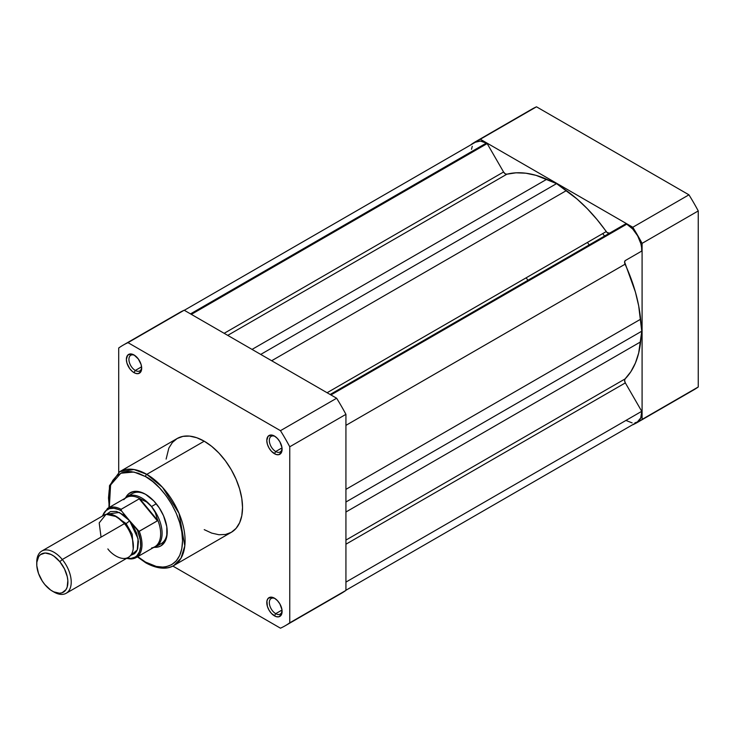 <?xml version="1.0" encoding="UTF-8"?>
<svg xmlns="http://www.w3.org/2000/svg" width="735" height="735" viewBox="0 0 735 735"><rect width="100%" height="100%" fill="white"/><g stroke="black" fill="none" stroke-linecap="round" stroke-linejoin="round"><path stroke-width="1.1" d="M604.519 236.073A112.832 65.139 -120 0 0 602.755 233.583A112.832 65.139 -120 0 1 604.519 236.073M587.44 242.421A112.832 65.139 60 0 1 589.194 244.92A112.832 65.139 -120 0 0 587.44 242.421L589.194 244.92M475.545 141.69L531.708 109.267A162.022 93.547 -120 0 1 536.495 106.814L480.322 139.237L536.495 106.814L688.952 194.83L632.789 227.262L480.322 139.237A162.022 93.547 60 0 0 475.545 141.69A162.022 93.547 60 0 0 471.025 144.602L471.025 144.602A162.022 93.547 60 0 1 480.322 139.237L632.789 227.262A162.022 93.547 60 0 1 642.087 243.368L642.087 419.409A162.022 93.547 60 0 1 632.789 424.775L632.789 424.775A162.022 93.547 60 0 0 637.567 422.322L693.73 389.899A162.022 93.547 -120 0 0 698.25 386.987L698.25 210.936A162.022 93.547 -120 0 0 688.952 194.83L536.495 106.814A162.022 93.547 -120 0 0 527.234 112.152M688.952 392.352A162.022 93.547 -120 0 0 698.25 386.987L642.087 419.409L642.087 243.368L698.25 210.936L698.25 386.987L642.087 419.409A162.022 93.547 60 0 1 637.567 422.322M632.789 227.262A162.022 93.547 60 0 1 642.087 243.368L698.25 210.936A162.022 93.547 -120 0 0 688.952 194.83L632.789 227.262M609.517 233.188A3.611 2.086 -120 0 1 606.237 231.571L327.093 392.738L606.237 231.571A119.695 69.099 -120 0 0 566.363 190.604L556.551 183.621L260.723 354.417L556.551 183.621L546.748 179.276L252.05 349.41L546.748 179.276A119.695 69.099 -120 0 0 506.874 174.204A3.611 2.086 -120 0 1 503.567 171.999L224.166 333.313L503.567 171.999L487.167 143.582L191.348 314.369L487.167 143.582A21.214 12.247 -120 0 0 486.349 143.086L190.512 313.882L486.349 143.086A21.214 12.247 60 0 1 487.167 143.582L503.567 171.999L505.175 173.782L506.874 174.204L516.016 172.817L525.81 173.203L536.109 175.371L556.551 183.621L577.003 198.974L587.302 208.703L597.096 219.627L607.046 232.49L609.536 233.179M345.928 590.251L637.374 421.982A21.214 12.247 -120 0 0 641.738 411.315L625.338 382.898L345.928 544.212L625.338 382.898A3.611 2.086 -120 0 1 625.072 378.929L345.928 540.096L625.072 378.929A119.695 69.099 -120 0 0 640.617 341.867L641.765 331.2L345.928 502.005L641.765 331.2L640.617 319.21L345.928 489.354L640.617 319.21A119.695 69.099 -120 0 0 625.072 264.205A3.611 2.086 -120 0 1 625.338 260.539L641.738 251.067A21.214 12.247 -120 0 0 626.762 224.157L330.925 394.952L626.762 224.157L632.697 228.989L637.658 235.852L640.846 243.634L641.6 247.475L641.738 251.067L625.338 260.539L624.594 261.963L635.408 292.034L638.678 305.815L641.765 331.2L638.678 353.03L635.408 363.035L630.851 371.717L625.072 378.929L624.594 380.62L625.338 382.898L641.738 411.315L640.773 417.893L637.374 421.982L634.93 422.855M625.944 223.706A21.214 12.247 60 0 1 626.762 224.157A21.214 12.247 -120 0 0 625.944 223.706L330.134 394.493L625.944 223.706M632.128 422.882L625.944 420.438M471.512 149.278L472.265 146.302M475.453 142.204L480.414 141.074L486.349 143.086A21.214 12.247 -120 0 0 475.738 142.03L184.301 310.299M566.363 190.604L271.674 360.738L566.363 190.604M625.072 264.205L345.928 425.363L625.072 264.205M640.617 341.867L345.928 512.01L640.617 341.867M641.738 411.315L345.928 582.102L641.738 411.315M506.874 174.204L227.731 335.371L506.874 174.204M275.111 598.602A9.022 5.209 -120 0 0 269.341 602.957A9.022 5.209 -120 0 0 275.717 613.661L274.44 615.866A10.832 6.257 60 0 1 266.787 602.608A10.832 6.257 60 0 1 274.44 598.18L271.509 597.16L268.073 598.437L266.934 600.964L267.365 606.329L269.028 610.151L271.509 613.505L275.937 616.564L278.694 616.84L281.514 614.497L281.955 609.637L279.86 603.894L277.371 600.55L274.44 598.18A10.832 6.257 60 0 1 282.102 611.446A10.832 6.257 60 0 1 274.44 615.866L275.717 613.661A9.022 5.209 60 0 1 269.818 605.704A9.022 5.209 60 0 1 271.206 598.474A9.022 5.209 60 0 1 275.111 598.602M134.689 355.391A9.022 5.209 -120 0 0 128.928 359.746A9.022 5.209 -120 0 0 135.295 370.449L134.027 372.654A10.832 6.257 60 0 1 126.365 359.387A10.832 6.257 60 0 1 134.027 354.968L131.096 353.948L127.651 355.225L126.365 359.387L126.944 363.108L129.764 368.713L132.53 371.625L135.516 373.352L138.281 373.628L141.102 371.285L141.68 368.235L141.102 364.514L138.281 358.919L134.027 354.968A10.832 6.257 60 0 1 141.68 368.235A10.832 6.257 60 0 1 134.027 372.654L135.295 370.449A9.022 5.209 60 0 1 129.406 362.493A9.022 5.209 60 0 1 130.784 355.262A9.022 5.209 60 0 1 134.689 355.391M275.111 436.461A9.022 5.209 -120 0 0 269.341 440.816A9.022 5.209 -120 0 0 275.717 451.52L274.44 453.725A10.832 6.257 60 0 1 266.787 440.458A10.832 6.257 60 0 1 274.44 436.039L271.509 435.019L268.073 436.296L266.787 440.458L267.365 444.179L269.028 448.01L271.509 451.363L275.937 454.423L278.694 454.699L281.514 452.356L281.955 447.496L279.86 441.753L277.371 438.409L274.44 436.039A10.832 6.257 60 0 1 282.102 449.305A10.832 6.257 60 0 1 274.44 453.725L275.717 451.52A9.022 5.209 60 0 1 269.818 443.563A9.022 5.209 60 0 1 271.206 436.333A9.022 5.209 60 0 1 275.111 436.461M132.346 493.571A28.886 16.675 60 0 1 146.164 494.646A28.886 16.675 -120 0 0 130.022 495.436M125.731 497.595A30.686 17.723 60 0 1 145.512 494.26L139.209 491.706L133.458 491.522L128.735 493.736L125.465 498.155M145.512 476.574C156.344 481.113 182.023 508.767 182.528 540.694C182.023 572.041 156.344 570.038 145.512 562.073A1.801 1.038 120 0 0 145.888 562.891A1.801 1.038 -60 0 1 145.512 562.073L137.748 556.634L145.512 562.073L156.261 566.428L162.959 567.098L166.082 566.74L171.687 564.664L176.29 560.842L179.717 555.43L181.821 548.622L182.528 540.694L181.821 531.947L179.717 522.714L176.29 513.342L171.687 504.21L166.082 495.656L159.679 488.012L152.733 481.563L145.512 476.574A1.801 1.038 -60 0 1 146.789 474.36A1.801 1.038 120 0 0 145.512 476.574L138.29 473.23L131.345 471.649L128.065 471.548L122.028 472.715L116.893 475.683L112.859 480.322L111.307 483.217L109.203 490.024L108.495 497.953L109.313 507.389L110.581 484.99L120.825 473.221L133.935 472.035L145.512 476.574M173.864 565.491L180.994 558.214L184.807 545.875L179.037 513.342L162.508 487.342L146.789 474.36A54.16 31.265 60 0 1 182.17 522.089A54.16 31.265 60 0 1 173.864 565.491A54.16 31.265 60 0 1 146.789 562.808A1.801 1.038 -60 0 1 145.888 562.891C160.331 570.764 169.73 568.247 173.864 565.491L231.314 532.324A54.16 31.265 -120 0 0 239.61 488.922A54.16 31.265 -120 0 0 204.229 441.202L146.789 474.36L204.229 441.202L196.759 437.738L189.575 436.103L182.96 436.369L177.153 438.519L172.394 442.47L168.848 448.074L166.119 459.081M282.01 447.881L275.717 451.52L282.01 447.881M141.589 366.811L135.295 370.449L141.589 366.811M282.01 610.032L275.717 613.661L282.01 610.032M336.63 595.763A162.022 93.547 -120 0 0 345.928 590.398L345.928 414.347A162.022 93.547 -120 0 0 336.63 398.241L184.173 310.225A162.022 93.547 -120 0 0 174.912 315.563M123.223 345.101L179.386 312.678A162.022 93.547 -120 0 1 184.173 310.225L128 342.648L280.467 430.673L336.63 398.241L184.173 310.225L128 342.648A162.022 93.547 60 0 0 123.223 345.101A162.022 93.547 60 0 0 118.702 348.013L118.702 472.302L118.702 348.013A162.022 93.547 60 0 1 128 342.648L280.467 430.673A162.022 93.547 60 0 1 289.755 446.779L289.755 622.821A162.022 93.547 60 0 1 280.467 628.186L172.826 566.051L280.467 628.186A162.022 93.547 60 0 0 285.244 625.733A162.022 93.547 60 0 0 289.755 622.821L289.755 446.779L345.928 414.347L345.928 590.398L289.755 622.821L345.928 590.398A162.022 93.547 -120 0 1 341.408 593.31L285.244 625.733M204.229 529.641L211.708 533.105L218.883 534.731L225.507 534.474L231.314 532.324L236.073 528.373L239.61 522.769L241.797 515.731L242.532 507.527L241.797 498.477L239.61 488.922L236.073 479.238L231.314 469.784L225.507 460.937L218.883 453.026L211.708 446.365L204.229 441.202A54.16 31.265 -120 0 0 177.153 438.519L119.713 471.686A54.16 31.265 60 0 1 146.789 474.36L134.027 469.527L119.713 471.686L109.497 485.651L108.927 507.609M153.817 547.272L157.566 547.116L160.855 545.903L164.649 542.182L166.799 536.495L166.799 526.719L163.556 515.814L159.275 507.903L153.817 500.967L145.512 494.26A30.686 17.723 60 0 1 167.213 531.855A30.686 17.723 60 0 1 154.442 547.318M158.448 544.681A28.886 16.675 -120 0 0 167.203 531.093A28.886 16.675 60 0 1 161.231 543.597M282.075 610.656A9.022 5.209 60 0 1 280.228 614.102A9.022 5.209 60 0 1 275.717 613.661A9.022 5.209 -120 0 0 282.075 610.656M141.653 367.445A9.022 5.209 60 0 1 139.815 370.89A9.022 5.209 60 0 1 135.295 370.449A9.022 5.209 -120 0 0 141.653 367.445M282.075 448.515A9.022 5.209 60 0 1 280.228 451.961A9.022 5.209 60 0 1 275.717 451.52A9.022 5.209 -120 0 0 282.075 448.515M336.63 398.241L280.467 430.673A162.022 93.547 60 0 1 289.755 446.779L345.928 414.347A162.022 93.547 -120 0 0 336.63 398.241M107.861 548.926C111.941 554.787 124.913 563.69 131.253 554.576C137.188 544.957 129.195 528.465 124.445 523.623L116.681 516.687L106.07 514.316L99.197 522.897L101.044 537.129M124.463 524A3.758 0.854 140.5 0 0 126.08 523.55L132.181 534.17L133.228 548.806L132.181 534.17L126.08 523.55A3.758 0.854 -39.5 0 1 124.812 524.073M113.833 515.217L126.08 523.55L113.833 515.217M66.168 593.274L128.34 557.378A24.374 14.075 -120 0 0 124.445 523.623L62.282 559.51A24.374 14.075 60 0 1 66.168 593.274A24.374 14.075 60 0 1 53.131 591.546A24.374 14.075 -120 0 0 53.986 592.061A24.374 14.075 -120 0 0 70.679 586.75A24.374 14.075 -120 0 0 62.282 559.51L59.82 561.687A22.022 12.715 60 0 1 67.409 586.3A22.022 12.715 60 0 1 52.323 591.105A22.022 12.715 60 0 1 44.826 584.555L42.308 581.109L38.505 573.447L36.805 565.729L36.842 562.22L38.67 556.588L40.397 554.668L45.138 553.014L50.972 554.429L54.022 556.23L59.82 561.687L64.478 568.89L67.28 576.727L67.841 580.521L67.179 587.109L65.975 589.663L62.071 592.778L59.507 593.228L53.673 591.822L50.623 590.021L44.826 584.555A22.022 12.715 60 0 1 36.75 564.131A22.022 12.715 60 0 1 59.82 561.687L62.282 559.51A24.374 14.075 -120 0 0 36.75 562.22L36.75 564.131M106.786 514.16L119.318 512.433L129.553 520.674A3.758 0.854 -39.5 0 1 126.08 523.55A3.758 0.854 140.5 0 0 129.553 520.674L123.14 514.629L116.442 511.441L110.48 511.578L106.786 514.16M123.765 499.726A28.435 16.418 60 0 1 140.725 499.047L146.55 501.941L151.511 506.534L156.279 503.787L151.511 506.534A28.886 16.675 60 0 1 156.123 546.546A28.886 16.675 60 0 1 153.358 547.621A28.886 16.675 -120 0 0 151.511 506.534L146.55 501.941L139.751 498.688L157.713 520.453L155.241 512.479L151.511 506.534L155.241 512.479L157.713 520.453L139.751 498.688L139.237 498.844L157.391 520.83L157.713 520.453L157.391 520.83L139.237 498.844L121.018 509.392M526.168 277.802A112.832 65.139 60 0 1 527.923 280.292M120.953 509.796L121.615 511.055A27.535 15.894 60 0 0 102.67 515.915L105.619 510.908L109.304 508.684L113.87 508.262L118.978 509.686L121.615 511.055L137.491 530.284L140.422 540.427L140.642 546.638L139.429 551.866L136.894 555.743L135.176 557.075L131.014 558.407L127.045 558.131M107.347 508.537A28.435 16.418 -120 0 1 121.11 509.309L139.237 498.844L140.725 499.047A28.435 16.418 -120 0 0 126.356 497.549L107.677 508.335A28.435 16.418 60 0 1 121.11 509.309L121.45 510.843L129.553 520.674L138.097 538.838L137.252 549.955L130.619 555.439L134.459 553.74L136.361 551.627L137.693 548.806L138.428 541.511L136.545 532.967L132.337 524.487L129.553 520.674L139.034 531.35L157.391 520.83L139.264 531.295A28.435 16.418 60 0 1 136.113 557.58A28.435 16.418 60 0 1 126.76 558.288M126.549 558.407L131.17 558.977L136.113 557.58L154.782 546.803A28.435 16.418 -120 0 0 157.446 519.314A28.435 16.418 60 0 1 151.612 547.952M151.511 506.534A28.886 16.675 -120 0 0 124.922 498.376A28.886 16.675 60 0 1 127.238 496.52A28.886 16.675 60 0 1 151.511 506.534M36.768 563.212A24.374 14.075 60 0 1 41.794 551.057A24.374 14.075 60 0 1 62.282 559.51L124.445 523.623A24.374 14.075 -120 0 0 103.966 515.171L41.794 551.057M136.444 557.378A28.435 16.418 -120 0 0 139.264 531.295L137.491 530.284A27.535 15.894 60 0 1 129.792 558.453M136.251 491.311L127.238 496.52M165.136 541.346L156.123 546.546M145.888 562.891L137.362 556.864M53.986 592.061L52.323 591.105M107.677 508.335L102.183 516.2"/></g></svg>
